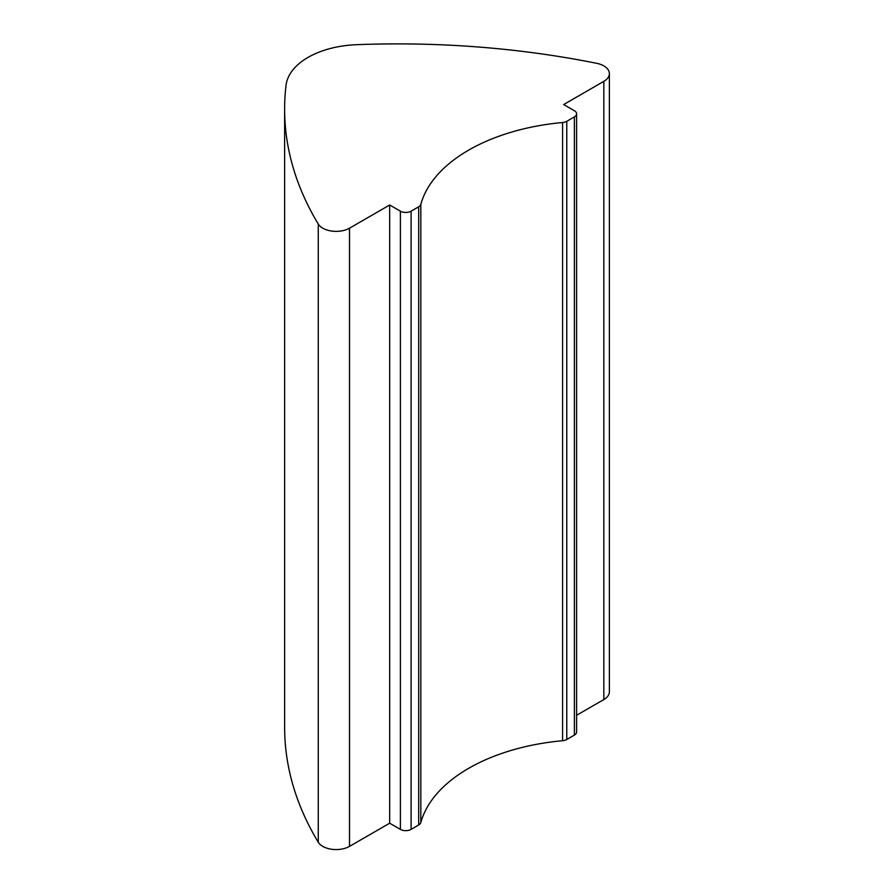 <?xml version="1.0" encoding="UTF-8"?>
<svg xmlns="http://www.w3.org/2000/svg" width="894" height="894" viewBox="0 0 894 894"><rect width="100%" height="100%" fill="white"/><g stroke="black" fill="none" stroke-linecap="round" stroke-linejoin="round"><path stroke-width="1.34" d="M603.83 65.899A18.93 10.929 0 0 0 596.667 63.306A605.707 349.699 0 0 0 356.415 44.7A75.711 43.717 0 0 0 286.035 85.332A605.707 349.699 0 0 0 284.627 109.135A605.707 349.699 0 0 0 318.264 224.036A18.93 10.929 0 0 0 349.52 228.182L389.672 204.994L389.672 823.195L400.389 829.375L400.389 211.174A7.577 4.369 0 0 0 411.095 211.174L418.694 206.782A7.577 4.369 0 0 0 420.828 204.38A170.352 98.351 180 0 1 562.594 122.523A7.577 4.369 0 0 0 566.774 121.293L574.384 116.902A7.577 4.369 0 0 0 576.596 113.806A7.577 4.369 0 0 0 574.384 110.722L563.678 104.542L603.83 81.354A18.93 10.929 0 0 0 609.373 73.632A18.93 10.929 0 0 0 603.83 65.899M576.596 715.278L603.83 699.555A18.93 10.929 0 0 0 609.373 691.833L609.373 73.632M284.627 109.135L284.627 727.325A605.707 349.699 0 0 0 318.264 842.237A18.93 10.929 0 0 0 349.52 846.372L389.672 823.195M389.672 204.994L400.389 211.174M411.095 211.174L411.095 829.375L418.694 824.983L418.694 206.782M420.828 204.38L420.828 822.569A170.352 98.351 180 0 1 562.594 740.724L562.594 122.523M566.774 121.293L566.774 739.494L574.384 735.103L574.384 116.902M576.596 113.806L576.596 732.007A7.577 4.369 180 0 1 574.384 735.103M566.774 739.494A7.577 4.369 180 0 1 562.594 740.724M420.828 822.569A7.577 4.369 180 0 1 418.694 824.983M411.095 829.375A7.577 4.369 180 0 1 400.389 829.375M603.83 81.354L603.83 699.555M318.264 224.036L318.264 842.237M349.52 228.182L349.52 846.372"/></g></svg>
